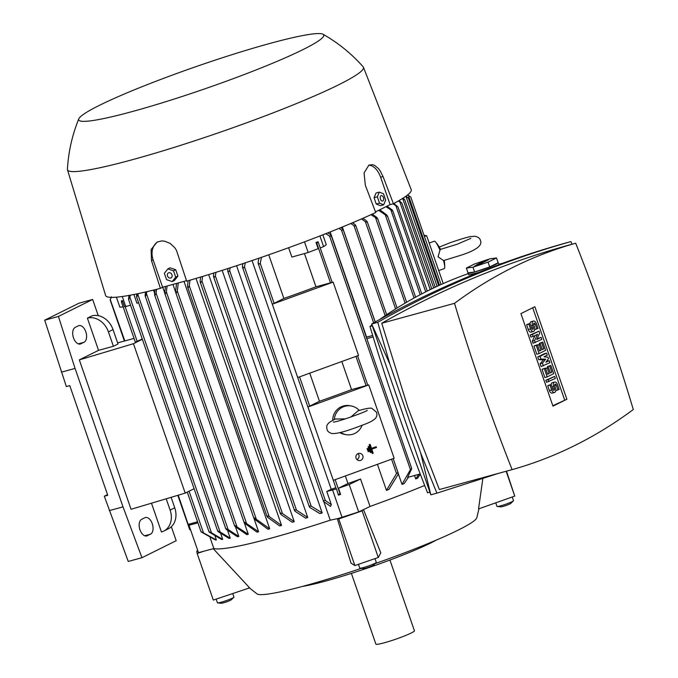<?xml version="1.0" encoding="UTF-8"?>
<svg xmlns="http://www.w3.org/2000/svg" width="678" height="678" viewBox="0 0 678 678"><rect width="100%" height="100%" fill="white"/><g stroke="black" fill="none" stroke-linecap="round" stroke-linejoin="round"><path stroke-width="1.02" d="M470.837 238.368L457.353 244.165L440.217 249.47L438.047 256.793L443.531 260.564L461.328 255.114C476.337 250.216 482.702 245.3 480.422 240.376C479.948 238.317 478.134 236.953 474.99 236.266L471.007 236.554C468.303 236.825 461.286 238.91 449.955 242.8L439.259 247.08M438.717 270.607L444.26 268.59A14.569 2.322 -110 0 0 444.717 267.208A14.569 2.322 -110 0 0 443.531 260.564M439.92 250.131A14.569 2.322 -110 0 0 435.547 241.97A14.569 2.322 -110 0 0 434.31 241.207L429.182 243.063M423.996 235.249L426.648 235.732L424.386 236.351M443.209 283.574L426.648 235.732M407.597 194.925L410.122 196.552M439.48 285.252L408.487 195.747L407.419 195.069M441.064 284.531L410.775 197.052L407.851 195.281M405.885 196.222L408.097 197.934L405.529 196.476M407.648 197.366L408.097 197.934M403.02 198.162L404.681 199.629L402.486 198.501M435.225 287.218L404.681 199.629M399.011 200.612L401.859 203.061L398.317 201.01M431.784 288.862L401.859 203.061M393.91 203.468L397.952 206.959L392.952 203.858M427.293 291.074L397.952 206.959M386.994 206.18L392.223 209.977L392.909 211.214L385.968 206.688M421.758 293.896L392.909 211.214M379.799 209.748L386.655 214.892L387.426 216.341L378.646 210.316M372.273 214.104L376.756 217.375L377.527 218.841L370.942 214.706M362.942 218.282L366.4 220.723L367.179 222.223L365.4 221.74L361.45 218.935M353.543 223.477L353.196 222.486M352.492 222.791L354.916 224.426L355.704 225.944L353.984 225.647L350.823 223.494M375.239 321.965L342.356 227.011M340.831 227.639L342.348 228.605L343.144 230.147L341.483 230.028L338.966 228.401M366.417 337.203A143.499 13.213 -19.1 0 0 366.603 337.136L330.169 231.935M366.603 337.136L372.68 335.466M327.821 232.868L330.347 234.427L331.178 236.08L329.567 236.088L325.745 233.69M322.838 234.825L326.279 244.758L323.601 246.606L319.914 235.961M408.537 477.151L404.173 483.55A143.499 13.213 160.9 0 1 402.012 484.397L398.3 473.693M402.012 484.397L410.427 469.6L411.741 468.591L331.169 235.427M420.309 474.193L417.623 478.16A143.499 13.213 160.9 0 1 415.707 478.939L414.521 475.515M386.452 490.364L396.528 473.541L397.842 472.668L398.164 474.346L388.918 489.431A143.499 13.213 160.9 0 1 386.452 490.372L377.434 464.32M351.56 389.621L341.831 361.51M315.965 286.811L304.447 253.547M332.161 282.379L318.075 241.758L316.016 242.47L318.168 248.682L308.176 252.504L291.862 257.072L288.616 247.716M268.759 254.801L283.87 298.464M309.744 373.163L319.474 401.274M345.339 475.973L347.958 483.516A143.499 13.213 -19.1 0 0 360.543 479.041L370.044 506.458A143.499 13.213 -19.1 0 0 424.674 485.44M283.921 298.439A143.499 13.213 -19.1 0 0 315.914 286.819L333.152 282.107L272.319 304.193L283.921 298.439M319.516 401.249A143.499 13.213 -19.1 0 0 351.518 389.63L368.747 384.918L307.922 407.003L319.516 401.249M213.273 548.705L249.64 587.868L213.307 600.072L197.171 553.46L203.798 551.231L198.484 552.655L188.984 525.238L188.789 524.204L197.561 521.806M210.138 537.79L213.867 548.544A143.499 13.213 -19.1 0 0 330.237 520.187L323.923 501.966M370.044 506.458L358.679 511.941L338.034 518.517L338.737 518.958L354.874 565.562L351.034 563.155L337.313 518.67M363.51 509.61L380.79 552.892L378.29 557.486L362.145 510.881L362.603 510.042M248.818 587.436L256.962 593.869A116.548 10.729 -19.1 0 0 361.323 568.342M375.188 563.571A116.548 10.729 -19.1 0 0 458.065 530.162A116.548 10.729 -19.1 0 0 476.804 517.746L478.982 508.763M338.034 518.517L330.237 520.187M213.867 548.544L203.798 551.231M308.176 252.504L304.49 241.851M320.202 247.902L318.245 242.241M323.601 246.606L320.228 247.894M261.471 257.335L260.267 263.378L258.954 264.259L258.072 262.471L258.962 258.199M336.458 488.83L338.424 495.11L338.576 494.186L340.627 494.423L338.475 488.211L347.958 483.516M252.038 260.564L331.237 489.27A143.499 13.213 -19.1 0 0 335.847 487.702M245.266 262.844L244.495 266.979L243.241 268.013L242.41 266.361L242.927 263.615M331.364 504.72L330.474 506.347L323.601 501.466L323.745 500.5L325.355 500.491L331.364 504.72L326.771 491.482L331.237 489.27M236.58 265.717L322.177 512.907A143.499 13.213 160.9 0 1 319.948 513.627L309.778 507.458L309.541 506.017L311.202 506.144L322.177 512.907M222.164 270.369L307.744 517.517A143.499 13.213 160.9 0 1 305.668 518.17L294.972 511.229L294.744 509.805L296.464 510.102L307.744 517.517M208.671 274.59L294.235 521.679A143.499 13.213 160.9 0 1 292.286 522.272L280.878 514.449L280.658 513.051L282.438 513.526L294.235 521.679M196.027 278.412L281.565 525.425A143.499 13.213 160.9 0 1 279.726 525.959L267.53 517.246L267.327 515.882L269.166 516.543L281.565 525.425M184.018 281.387L269.683 528.781A143.499 13.213 160.9 0 1 268.827 529.01A143.499 13.213 160.9 0 1 267.971 529.247L254.419 519.136L254.216 517.789L269.683 528.781M172.949 284.413L175.627 292.159M254.072 518.687L258.589 531.738A143.499 13.213 160.9 0 1 256.996 532.154L244.605 523.263L244.47 522.136L258.589 531.738M162.728 287.209L164.712 292.947M244.385 523.026L248.292 534.306A143.499 13.213 160.9 0 1 246.817 534.654L235.02 526.501L234.952 525.56L248.292 534.306M153.508 290.074L154.618 293.286M235.546 526.984L238.826 536.467A143.499 13.213 160.9 0 1 237.478 536.747L226.198 529.332L226.189 528.569L226.198 529.332M145.041 292.091L145.414 293.159M227.613 530.535L230.257 538.171A143.499 13.213 160.9 0 1 229.054 538.391L218.087 531.628L218.138 531.035L218.087 531.628M220.731 533.662L222.706 539.374A143.499 13.213 160.9 0 1 221.672 539.51L209.392 532.23L209.494 531.764L209.392 532.23M215.087 536.281L216.367 539.985A143.499 13.213 160.9 0 1 215.545 540.01L201.315 532.01M254.419 519.136L254.216 517.789M138.6 302.719L136.931 303.236L133.905 294.481M230.139 267.81L229.647 270.632L228.435 271.802L227.706 271.073L227.952 268.522M121.447 301.371L121.557 300.668L122.362 300.668L121.854 301.778L121.447 301.371L121.854 301.778M142.261 339.017L135.337 342.102L121.438 301.981M201.019 531.569L203.79 533.323M130.566 305.227L124.489 306.82L122.362 300.668M189.06 491.203L203.502 532.916L216.367 539.985M333.152 282.107L358.543 355.442L297.71 377.527L272.319 304.193M368.747 384.918L394.147 458.252L333.313 480.338L307.922 407.003M123.15 306.922L119.862 307.168L116.404 297.176M125.803 306.719L122.26 296.498M130.235 295.184L129.862 297.159L211.485 532.849L222.706 539.374M128.532 298.718L128.989 299.278L128.532 298.718L129.125 295.388M129.71 296.422L128.701 299.498M197.925 522.848L188.984 525.238M360.543 479.041L349.187 484.524L338.475 488.211M358.679 511.941L349.187 484.524M338.424 495.11L340.627 494.423M258.149 263.318L336.296 488.965L326.771 491.482M342.153 517.636L332.661 490.219M420.224 473.956L407.639 477.397L411.741 468.591M373.12 336.924L366.747 338.669M415.707 478.939L418.801 474.337M167.11 286.014L166.356 291.879L165.415 293.82L164.796 293.438L244.173 522.653M165.415 293.82L164.72 292.582L165.5 286.447M244.605 523.263L244.47 522.136M202.578 276.446L201.951 281.09L200.858 282.616L200.078 281.116L200.646 277.031M215.943 272.336L215.384 275.98L214.24 277.319L213.443 275.793L213.892 272.98M209.112 531.705L211.748 533.332M138.159 293.608L137.956 294.803L220.087 532.001L230.257 538.171M136.532 296.116L137.032 296.811L136.532 296.116L136.914 293.871M137.71 293.998L136.787 296.964M217.833 531.01L220.325 532.569M146.982 291.642L145.685 296.074L145.117 295.21L145.609 291.964M146.609 294.083L228.13 529.518L238.826 536.467M145.685 296.074L145.117 295.21M225.96 528.569L228.35 530.23M178.238 282.963L177.314 291.057L176.365 292.981L175.602 291.523L176.526 283.438M156.618 289.303L156.093 293.15L155.16 295.125L154.533 294.074L155.126 289.675M155.16 295.125L154.533 294.074M235.02 526.501L234.952 525.56M189.993 280.192L189.289 285.862L188.264 287.565L187.492 286.099L188.17 280.717M111.217 297.379L110.277 299.642L124.837 340.932M178.255 495.194L189.899 529.577L190.73 530.272M318.185 242.004L318.219 242.741L316.016 242.47M124.396 341.051L110.175 299.981L111.378 296.786M429.886 492.135L427.555 492.779A1206.442 702.298 -105.3 0 1 397.054 410.47A1206.442 702.298 -105.3 0 1 369.968 326.465A1044.849 608.234 -105.3 0 1 371.993 324.965M379.561 319.55A1044.849 608.234 -105.3 0 1 468.142 273.658M498.813 264.267L503.051 263.106M372.298 325.83L369.968 326.465M436.895 493.16L430.818 494.821L371.663 323.999C433.25 289.006 497.635 262.089 564.825 243.266L570.901 241.597C503.712 260.428 439.327 287.336 377.739 322.33L389.867 364.061L420.707 453.124L436.895 493.16L498.669 473.312M626.726 414.317L629.938 412.004M572.012 244.233L570.901 241.597M575.707 243.224L568.452 245.207C503.491 263.327 441.251 289.337 381.748 323.245L407.91 407.495L439.344 489.55L512.11 469.634A1044.849 608.234 74.7 0 0 633.294 409.529A1206.442 702.298 74.7 0 0 606.208 325.533A1206.442 702.298 74.7 0 0 575.707 243.224A1044.849 608.234 74.7 0 0 454.514 303.329A1206.442 702.298 74.7 0 0 481.6 387.333A1206.442 702.298 74.7 0 0 512.11 469.634M454.514 303.329L381.748 323.245M389.867 364.061L371.663 323.999L377.739 322.33M430.818 494.821L420.707 453.124M478.278 272.573L468.786 274.87L467.939 273.056A16.026 1.475 160.9 0 1 467.99 272.844M498.042 262.437A16.026 1.475 160.9 0 1 498.22 262.572A16.026 1.475 160.9 0 1 495.643 264.378A16.026 1.475 160.9 0 1 478.888 270.751A16.026 1.475 160.9 0 1 467.939 273.056M489.711 266.937L498.152 262.75L496.491 257.954L489.855 258.835L474.778 263.895L466.345 268.081L468.006 272.878L474.642 271.997L489.711 266.937L488.05 262.14L496.491 257.954M466.345 268.081L472.981 267.2L474.642 271.997M472.981 267.2L488.05 262.14M477.651 265.2L474.507 266.191L477.77 264.225L488.33 259.844L477.651 265.2M480.948 262.928L481.151 263.471M479.693 263.276L479.982 264.047M479.024 263.886L479.287 264.386M534.849 306.71L566.884 399.24L552.968 406.147L520.924 313.617L534.849 306.71M566.884 399.24L552.816 405.715M532.713 307.77L564.605 399.867M535.298 342.627L534.586 340.576L537.586 334.271L533.162 336.466L532.45 334.407L538.985 331.161L539.696 333.22L536.696 339.525L541.12 337.33L541.832 339.39L533.01 343.254L532.298 341.204L534.984 335.559M533.162 336.466L530.874 337.085L530.162 335.034L538.985 331.161M537.018 338.864L541.12 337.33M549.188 360.637L549.9 362.696L541.078 366.561L540.129 363.815L543.459 359.755L538.705 359.704L537.756 356.967L544.298 353.721L546.578 353.094L547.29 355.153L544.027 356.772L548.002 357.213L548.477 358.577L545.926 362.255L549.188 360.637L546.46 361.484M546.536 382.324L545.824 380.265L554.646 376.4L555.358 378.46L546.536 382.324M547.722 385.748L550.011 385.129L551.672 389.926A3.644 2.119 74.7 0 0 554.553 392.486L552.273 393.104A3.644 2.119 -105.3 0 1 549.383 390.545L547.722 385.748L548.883 385.18L551.163 384.553L552.824 389.35A1.458 0.848 74.7 0 0 553.977 390.375A1.458 0.848 74.7 0 0 554.367 388.587L553.655 386.536L552.002 386.985M551.07 384.579A3.644 2.119 -105.3 0 1 552.333 382.689L554.612 382.061A3.644 2.119 74.7 0 0 553.655 386.536M549.146 373.51L547.248 368.027L548.4 367.451L550.299 372.934L551.833 372.171L549.697 366.01L550.85 365.434L553.697 373.654L547.163 376.9L544.875 377.527L542.027 369.298L545.468 368.103L547.604 374.273L549.146 373.51L547.493 373.959M545.553 368.357L548.4 367.451M547.756 367.629L547.417 366.629L550.85 365.434M541.069 350.204L539.171 344.721L540.332 344.153L542.231 349.636L543.764 348.873L541.629 342.704L542.781 342.127L545.629 350.356L539.095 353.594L536.807 354.221L533.959 346L537.4 344.797L539.535 350.967L541.069 350.204L539.425 350.653M537.485 345.051L540.332 344.153M539.688 344.322L539.341 343.331L542.781 342.127M526.603 324.754L528.891 324.126L530.552 328.923A3.644 2.119 74.7 0 0 533.433 331.483L531.145 332.11A3.644 2.119 -105.3 0 1 528.264 329.55L526.603 324.754L527.755 324.177L530.043 323.55L531.705 328.347A1.458 0.848 74.7 0 0 532.857 329.372A1.458 0.848 74.7 0 0 533.239 327.584L532.527 325.533L530.882 325.982M529.95 323.576A3.644 2.119 -105.3 0 1 531.205 321.694L533.493 321.067A3.644 2.119 74.7 0 0 532.527 325.533M534.586 340.576L532.298 341.204M532.45 334.407L530.162 335.034M543.366 365.934L542.417 363.196L545.739 359.137L540.993 359.077L540.044 356.34L537.756 356.967M540.044 356.34L546.578 353.094M540.993 359.077L538.705 359.704M545.739 359.137L543.459 359.755M542.417 363.196L540.129 363.815M548.824 381.697L548.112 379.646L545.824 380.265M548.112 379.646L554.646 376.4M554.553 392.486A3.644 2.119 74.7 0 0 555.519 388.019L554.807 385.96A1.458 0.848 74.7 0 1 555.189 384.172A1.458 0.848 74.7 0 1 556.341 385.197L554.723 385.638M554.612 382.061A3.644 2.119 74.7 0 1 557.502 384.621L559.164 389.426L555.816 390.596M558.002 389.994L556.341 385.197M550.011 385.129L551.163 384.553M547.163 376.9L544.315 368.679L542.027 369.298M544.315 368.679L545.468 368.103M549.697 366.01L547.417 366.629M551.833 372.171L550.189 372.629M547.248 368.027L545.595 368.476M539.095 353.594L536.247 345.373L533.959 346M536.247 345.373L537.4 344.797M541.629 342.704L539.341 343.331M543.764 348.873L542.12 349.323M539.171 344.721L537.527 345.17M533.433 331.483A3.644 2.119 74.7 0 0 534.391 327.016L533.679 324.957A1.458 0.848 74.7 0 1 534.069 323.169A1.458 0.848 74.7 0 1 535.222 324.194L533.594 324.643M533.493 321.067A3.644 2.119 74.7 0 1 536.374 323.626L538.035 328.423L534.688 329.593M536.883 328.991L535.222 324.194M528.891 324.126L530.043 323.55M171.339 526.713L176.187 540.722L141.965 557.697L123.006 506.864L75.063 368.417L58.418 316.44L92.649 299.464L98.259 315.66M107.514 494.635L104.31 496.228L107.743 495.287L69.766 385.621L66.342 386.562L44.706 320.194L78.936 303.219L92.649 299.464M117.641 342.899L134.049 338.407M194.103 488.702L185.204 493.118L131.057 509.297L79.318 359.882L98.547 350.348L87.394 318.135A18.942 15.297 63.6 0 1 108.421 331.889L113.404 346.28L98.547 350.348M166.212 498.788L170.127 510.093A18.942 15.297 63.6 0 1 163.686 531.12A18.942 15.297 63.6 0 1 161.44 531.976L151.482 503.195M163.686 531.12L168.305 528.832A18.942 15.297 -116.4 0 0 174.746 507.805L171.11 497.33M87.394 318.135L92.013 315.846A18.942 15.297 -116.4 0 1 113.031 329.601L118.014 343.992L113.404 346.28M142.363 339.288L133.456 343.695L79.318 359.882M185.204 493.118L133.456 343.695M80.962 343.805A8.738 5.085 -105.3 0 1 80.419 344.017A8.738 5.085 -105.3 0 1 73.343 337.398A8.738 5.085 -105.3 0 1 75.266 327.355L78.343 325.83A8.738 5.085 -105.3 0 1 78.885 325.626A8.738 5.085 -105.3 0 1 85.962 332.237A8.738 5.085 -105.3 0 1 84.038 342.28L79.851 344.11M147.423 535.722A8.738 5.085 -105.3 0 1 146.88 535.925A8.738 5.085 -105.3 0 1 139.804 529.315A8.738 5.085 -105.3 0 1 141.719 519.272L144.795 517.746A8.738 5.085 -105.3 0 1 145.338 517.534A8.738 5.085 -105.3 0 1 152.414 524.153A8.738 5.085 -105.3 0 1 150.499 534.196L146.304 536.027M104.31 496.228L128.252 561.452L141.965 557.697M109.294 510.619L123.006 506.864M61.351 372.171L75.063 368.417M44.706 320.194L58.418 316.44M369.061 446.463L368.086 446.675L370.366 452.573L368.34 446.717L369.061 446.463L371.086 452.311L370.366 452.573M370.146 444.421L369.171 444.641L372.205 453.413L369.417 444.683L370.146 444.421L371.536 448.446L376.222 446.743L376.476 447.472L371.79 449.175L373.18 453.192L372.459 453.455M376.222 446.743L371.493 448.319M360.645 460.387A3.644 3.576 -79.6 0 1 355.882 457.26A3.644 3.576 -79.6 0 1 360.12 453.379A3.644 3.576 -79.6 0 1 360.645 460.387M368.273 451.684L367.01 448.709L367.985 448.497L368.993 451.421L368.273 451.684L367.264 448.76L367.985 448.497M332.737 420.326A14.569 14.323 -79.6 0 1 349.704 405.698L351.289 405.986A14.569 14.323 -79.6 0 1 359.247 410.461M362.06 425.36A14.569 14.323 -79.6 0 1 346.009 434.649L344.424 434.352A14.569 14.323 -79.6 0 1 339.771 432.606M334.347 419.538A14.569 14.323 -79.6 0 1 351.289 405.986M346.009 434.649A14.569 14.323 -79.6 0 1 340.585 432.403M345.424 418.877L335.457 419.029C324.881 423.886 326.737 426.648 327.059 429.488C327.364 431.233 328.966 432.572 331.864 433.513C338.966 434.132 353.467 428.581 365.34 424.038C378.18 419.131 377.188 415.606 376.621 412.326L371.824 408.3C369.866 407.775 365.273 408.614 358.052 410.809L350.899 417.055M358.026 453.633A3.644 3.576 -79.6 0 1 356.933 459.557M186.509 280.7L162.61 287.243L160.381 288.353L151.482 260.64L151.118 249.512L157.067 242.088L161.678 240.936L164.517 241.139L170.042 243.334L174.704 247.614L176.492 250.402L186.653 281.158A161.711 14.882 -19.1 0 0 375.731 212.502L365.349 185.331L364.061 172.898L368.917 165.127L372.646 164.669L374.637 165.39L378.4 168.5L380.163 170.848L383.045 176.551L393.426 203.731A161.711 14.882 -19.1 0 0 411.224 189.671L363.45 67.283A156.61 14.416 -19.1 0 0 363.188 66.859C351.611 53.765 338.229 42.9 323.042 34.256A129.659 11.933 -19.1 0 0 230.376 55.198A129.659 11.933 -19.1 0 0 99.547 105.285A129.659 11.933 -19.1 0 0 78.801 118.836A129.659 11.933 -19.1 0 0 162.601 102.692A129.659 11.933 -19.1 0 0 302.922 49.63A129.659 11.933 -19.1 0 0 323.042 34.256M393.426 203.731L390.104 204.637L375.493 211.883M78.801 118.836C72.215 135.015 68.419 151.83 67.419 169.271A156.61 14.416 -19.1 0 0 67.469 169.78L105.615 295.498A161.711 14.882 -19.1 0 0 160.381 288.353M67.469 169.78A156.61 14.416 -19.1 0 0 174.254 147.363A156.61 14.416 -19.1 0 0 338.305 84.962A156.61 14.416 -19.1 0 0 363.45 67.283M368.688 165.246A16.755 9.755 -105.3 0 1 380.612 177.221L390.104 204.637M379.316 192.12L376.036 193.018L374.053 197.713L376.248 204.044L380.417 205.68L383.697 204.781L379.527 203.146L377.332 196.815L379.316 192.12L383.485 193.755L385.68 200.086L383.697 204.781M382.858 200.993A2.831 1.644 74.7 0 0 383.434 197.595A2.831 1.644 74.7 0 0 381.019 195.671A2.831 1.644 74.7 0 0 380.443 199.078A2.831 1.644 74.7 0 0 382.858 200.993M374.053 197.713L377.332 196.815M376.248 204.044L379.527 203.146M162.61 287.243L153.118 259.827A16.755 13.535 63.6 0 1 157.957 241.699M172.212 281.573L174.424 280.48L177.899 276.065L175.712 269.734L170.042 267.818L167.83 268.912L173.5 270.827L175.687 277.158L172.212 281.573L166.551 279.658L164.356 273.327L167.83 268.912M175.712 269.734L173.5 270.827M170.653 278.048A2.831 2.288 -116.4 0 0 171.949 274.776A2.831 2.288 -116.4 0 0 168.814 272.726A2.831 2.288 -116.4 0 0 167.517 275.997A2.831 2.288 -116.4 0 0 170.653 278.048M177.899 276.065L175.687 277.158M338.737 518.958L362.145 510.881M197.84 550.807L196.739 551.197L197.171 553.46M506.152 471.269L514.755 496.101L478.541 508.915L482.795 478.914M232.732 593.547L233.961 597.098A8.738 0.805 160.9 0 1 233.961 597.098A8.738 0.805 160.9 0 1 233.961 597.106A8.738 0.805 160.9 0 1 233.851 597.31A8.738 0.805 160.9 0 1 225.96 600.716A8.738 0.805 160.9 0 1 217.655 602.912A8.738 0.805 160.9 0 1 217.443 602.818A8.738 0.805 160.9 0 1 217.435 602.81L216.155 599.115M233.851 597.31L231.164 599.861A5.305 0.492 160.9 0 1 226.384 601.928A5.305 0.492 160.9 0 1 221.342 603.259L217.655 602.912M354.874 565.562L378.29 557.486M374.993 558.63L376.298 562.409A8.738 0.805 160.9 0 1 376.188 562.613A8.738 0.805 160.9 0 1 368.196 566.062A8.738 0.805 160.9 0 1 360.001 568.223A8.738 0.805 160.9 0 1 359.781 568.13L358.467 564.325M376.188 562.613L373.51 565.164A5.305 0.492 160.9 0 1 368.654 567.257A5.305 0.492 160.9 0 1 363.679 568.571L360.001 568.223M506.483 471.176L514.755 496.101M513.509 500.678A8.738 0.805 160.9 0 1 513.517 500.686A8.738 0.805 160.9 0 1 513.407 500.889A8.738 0.805 160.9 0 1 505.517 504.305A8.738 0.805 160.9 0 1 497.211 506.5A8.738 0.805 160.9 0 1 496.991 506.407A8.738 0.805 160.9 0 1 496.991 506.39M513.407 500.889L510.72 503.44A5.305 0.492 160.9 0 1 505.941 505.517A5.305 0.492 160.9 0 1 500.898 506.847L497.211 506.5M513.517 500.686A8.738 0.805 160.9 0 1 513.517 500.695L512.237 496.991M302.464 586.419A80.123 7.373 -19.1 0 0 431.166 542.781A80.123 7.373 -19.1 0 0 436.437 540.027M351.39 573.393L375.875 644.1A20.399 1.881 -19.1 0 0 389.808 641.168A20.399 1.881 -19.1 0 0 411.139 633.049A20.399 1.881 -19.1 0 0 414.419 630.752L389.935 560.045M437.098 286.345L406.114 196.849M433.657 287.964L402.732 198.662M430.216 289.625L399.91 202.103M425.733 291.854L396.011 206.036M420.207 294.71L390.986 210.316M414.089 298.015L385.502 215.46M405.105 303.142L375.68 218.18M395.588 308.922L365.4 221.74M385.172 315.702L353.984 225.647M373.637 322.872L341.483 230.028M410.427 469.6L329.567 236.088M340.136 494.025L335.161 479.668M309.693 406.122L299.566 376.858M274.09 303.312L260.267 263.378M325.355 500.491L244.495 266.979M311.202 506.144L229.647 270.632M137.227 341.517L125.193 306.761M246.394 523.026L166.356 291.879M282.438 513.526L201.951 281.09M296.464 510.102L215.384 275.98M256.131 518.67L177.314 291.057M236.885 526.484L156.093 293.15M269.166 516.543L189.289 285.862M396.528 473.549L391.562 459.192M366.095 385.646L355.958 356.382M330.491 282.836L316.66 242.902M485.177 260.835L485.414 261.352M551.672 389.926L549.383 390.545M554.367 388.587L552.714 389.036M530.552 328.923L528.264 329.55M533.239 327.584L531.594 328.042M174.746 507.805L170.127 510.093M113.031 329.601L108.421 331.889M78.292 343.856L84.038 342.28M144.745 535.764L150.499 534.196M383.045 176.551L380.612 177.221M151.482 260.64L153.118 259.827M440.547 249.394A37.875 37.875 0 0 0 435.547 241.97M444.717 267.208A37.875 37.875 0 0 0 444.209 260.496M200.968 531.645L187.272 492.092M386.655 314.702L355.738 225.41M397.096 307.981L367.23 221.723M375.171 322.008L343.161 229.562M280.446 513.822L200.163 281.98M294.549 510.627L213.519 276.632M309.363 506.89L227.706 271.073M209.036 531.832L128.532 299.362M323.601 501.466L242.478 267.183M217.723 531.196L136.549 296.786M225.808 528.848L145.151 295.939M253.962 518.45L175.704 292.455M234.613 525.959L154.584 294.862M267.09 516.594L187.586 286.989M438.683 285.616L408.317 197.934M398.232 473.159L393.189 458.599M367.764 385.18L357.586 355.789M189.645 529.484L177.814 495.321M415.631 297.167L387.502 215.951M406.622 302.244L377.587 218.401M498.932 264.623L498.22 262.572M367.027 410.326L367.044 410.317C369.993 410.351 335.686 422.86 333.347 421.987L333.974 422.047M495.754 502.83L496.991 506.407"/></g></svg>
